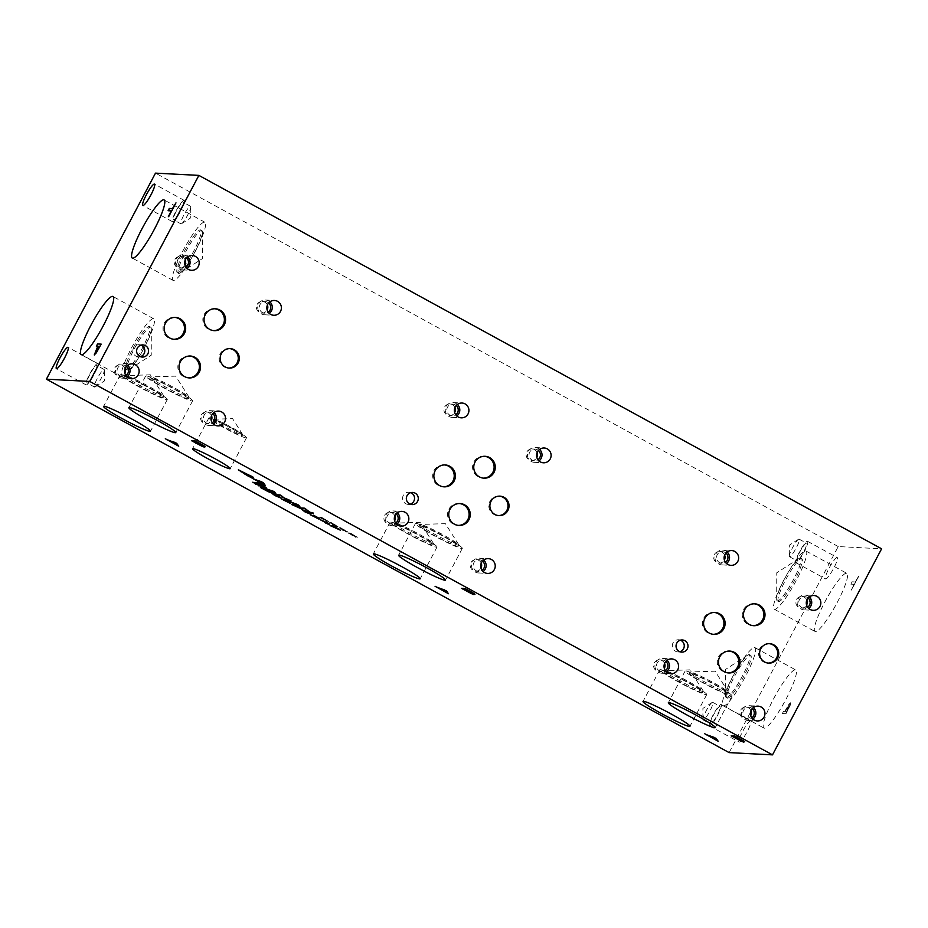 <?xml version="1.0" encoding="UTF-8"?>
<svg xmlns="http://www.w3.org/2000/svg" width="928" height="928" viewBox="0 0 928 928"><rect width="100%" height="100%" fill="white"/><g stroke="black" fill="none" stroke-linecap="round" stroke-linejoin="round"><path stroke-width="0.7" stroke-dasharray="4.64 3.48" d="M709.955 735.904L715.152 738.758M704.781 733.781L716.172 738.224L718.028 741.031M735.614 737.076L742.214 740.532M733.886 736.983L740.614 740.045M741.518 740.37L743.78 742.04M743.537 740.892L744.674 741.704M734.79 736.032L743.595 740.776M731.171 735.846L734.848 735.927M789.229 706.498L786.735 711.463L785.192 711.324L789.218 705.176L786.631 711.405M786.735 711.463L785.192 711.324M785.297 711.382L788.174 706.115M788.278 706.173L789.218 705.176L789.113 706.44M790.273 704.886L790.494 702.798L788.904 704.259L784.786 711.3L783.429 711.231L782.223 713.516L785.842 713.702L790.389 704.944L790.494 702.798L784.891 711.358L783.545 711.289L782.327 713.574L785.946 713.76L790.389 704.944M729.13 752.608L838.228 546.557L881.6 548.819M795.261 669.807A33.13 5.556 -61.3 0 0 774.288 697.496A33.13 5.556 -61.3 0 0 763.906 728.062A33.13 5.556 -61.3 0 0 764.347 728.19A33.13 5.556 -61.3 0 0 785.32 700.489A33.13 5.556 -61.3 0 0 795.702 669.923A33.13 5.556 -61.3 0 0 795.261 669.807M846.382 573.237A33.13 5.556 -61.3 0 0 825.421 600.926A33.13 5.556 -61.3 0 0 815.028 631.492A33.13 5.556 -61.3 0 0 815.48 631.62A33.13 5.556 -61.3 0 0 836.453 603.919A33.13 5.556 -61.3 0 0 846.835 573.353A33.13 5.556 -61.3 0 0 846.382 573.237M837.068 557.508A12.157 2.042 -61.3 0 0 829.377 567.669A12.157 2.042 -61.3 0 0 825.56 578.886A12.157 2.042 -61.3 0 0 825.723 578.933A12.157 2.042 -61.3 0 0 833.425 568.771A12.157 2.042 -61.3 0 0 837.23 557.542A12.157 2.042 -61.3 0 0 837.068 557.508M750.659 720.696A12.157 2.042 -61.3 0 0 742.968 730.858A12.157 2.042 -61.3 0 0 739.152 742.087A12.157 2.042 -61.3 0 0 739.314 742.133A12.157 2.042 -61.3 0 0 747.017 731.96A12.157 2.042 -61.3 0 0 750.822 720.743A12.157 2.042 -61.3 0 0 750.659 720.696M852.066 581.868L850.86 584.153L854.05 584.315L851.428 590.104L858.736 576.3L855.256 582.03L851.962 581.81L850.756 584.095L853.934 584.257L851.312 590.046L858.62 576.242L855.152 581.972L851.962 581.81M99.656 346.446L98.217 346.364L95.688 352.605M101.175 344.126L96.384 352.976L94.436 354.983M97.8 346.353L96.454 346.283M171.39 210.934L168.2 210.772M175.972 202.861L168.768 216.723M333.268 526.536L338.407 529.204M332.92 525.782L340.251 530.062M330.182 525.642L332.978 525.677M322.26 520.562L327.642 522.974M328.21 523.821L329.742 524.645M328.083 523.137L329.718 523.891M320.937 519.935L328.141 523.032M325.264 522.951L326.273 522.893M285.801 500.552L289.49 502.21M287.286 501.978L288.109 501.874M282.158 499.136L287.344 501.874M288.817 502.106L289.756 502.883M291.276 503.162L290.638 502.57L291.276 503.162M290.58 502.674L284.525 499.368M274.978 494.636L278.388 496.909L280.059 496.99M272.855 493.824L278.771 495.993L281.428 498.162M262.52 488.337L270.303 492.014M263.181 487.641L271.974 492.988M260.443 487.502L263.239 487.536M257.218 484.636L259.179 485.959M260.594 486.4L257.23 484.602M257.068 484.428L260.292 485.994M256.673 484.022L257.81 484.497M256.058 484.022L256.731 483.917M253.669 482.502L256.116 483.906M252.892 482.189L253.727 482.398M252.126 482.142L254.597 483.094M253.611 482.479L252.95 482.073M255.571 483.801L252.184 482.038M254.968 483.929L255.745 483.882M258.193 485.344L257.172 484.706M294.71 505.447L299.848 508.115M294.362 504.693L301.739 509.054M291.612 504.554L294.42 504.588M303.932 510.47L307.342 512.743L309.001 512.824M301.797 509.658L307.713 511.827L310.381 513.996M314.743 516.386L318.432 518.044M316.228 517.812L317.051 517.708M311.112 514.959L316.286 517.708M317.759 517.94L318.698 518.706M320.218 518.996L319.58 518.392L320.218 518.996M319.522 518.508L313.467 515.202M344.369 530.329L346.33 531.651M347.745 532.092L344.381 530.294M344.218 530.12L347.443 531.686M343.824 529.714L344.961 530.201M343.221 529.714L343.882 529.61M340.82 528.206L343.279 529.61M340.042 527.881L340.878 528.09M339.277 527.835L341.748 528.786M340.762 528.183L340.1 527.765M342.722 529.494L339.335 527.73M342.119 529.621L342.896 529.575M345.344 531.036L344.323 530.398M328.512 521.571L325.148 519.784L327.108 521.13M324.986 519.61L328.21 521.165M324.603 519.193L325.74 519.68M323.988 519.193L324.661 519.088M321.587 517.685L324.046 519.088M320.81 517.36L321.645 517.58M323.524 518.903L322.515 518.265M321.529 517.662L320.868 517.256M320.056 517.325L323.536 518.891M323.489 518.972L320.114 517.209M322.886 519.112L323.675 519.065M326.111 520.515L325.102 519.877M288.701 499.624L291.125 500.807M284.072 497.849L288.759 499.519M282.402 496.178L284.13 497.744M280.082 494.914L282.46 496.074M277.333 494.763L280.14 494.798M286.613 499.844L289.037 499.856M269.874 490.007L273.83 492.176M266.104 488.488L272.507 490.622L274.607 491.77L275.952 493.87M256.894 483.291L264.677 486.968M257.566 482.595L266.348 487.942M254.817 482.444L257.624 482.479M294.025 503.22L297.981 505.389M290.255 501.7L296.658 503.834L298.758 504.983L300.104 507.082M311.808 512.268L313.455 513.022M309.639 512.152L311.866 512.152M306.646 509.437L309.697 512.036M304.233 508.115L306.704 509.333M301.484 507.976L304.291 508.01M334.753 525.074L336.713 526.385M338.128 526.837L334.764 525.039M334.602 524.865L337.827 526.431M334.208 524.459L335.344 524.935M333.604 524.459L334.266 524.343M331.203 522.94L333.662 524.343M330.426 522.615L331.261 522.835M329.66 522.58L332.131 523.531M331.145 522.916L330.484 522.51M333.106 524.239L330.09 522.777M332.502 524.366L333.291 524.32M335.727 525.782L334.718 525.144M357.361 537.347L353.997 535.56L355.946 536.906M353.835 535.375L357.06 536.941M353.44 534.969L354.577 535.456M352.826 534.969L353.498 534.864M350.424 533.461L352.884 534.864M349.659 533.136L350.482 533.356M352.373 534.679L351.364 534.041M350.378 533.438L349.717 533.032M348.893 533.101L352.373 534.667M352.338 534.748L348.951 532.985M351.735 534.888L352.512 534.841M354.96 536.291L353.939 535.653M257.091 480.136L262.288 482.978M251.917 478.013L263.308 482.456L265.164 485.251M245.897 473.953L252.08 477.189M248.449 476.018L249.446 475.96M241.187 471.923L248.507 475.913M240.793 471.018L241.245 471.807M251.326 476.052L253.553 477.236M238.136 469.881L251.372 475.936M440.208 588.375L445.417 591.217M435.046 586.252L446.438 590.695L448.282 593.491M170.485 440.846L175.694 443.7M165.323 438.724L176.714 443.166L178.559 445.962M465.879 589.535L472.48 592.992M464.139 589.442L470.879 592.516M471.784 592.83L474.034 594.512M473.802 593.352L474.985 594.245M465.044 588.491L473.848 593.247M461.436 588.306L465.102 588.387M196.156 442.006L202.756 445.463M194.416 441.925L201.156 444.988M202.06 445.312L204.38 447.064M204.079 445.823L205.216 446.646M195.332 440.974L204.137 445.718M191.713 440.788L195.39 440.858M703.238 719.966A10.022 1.682 118.7 0 1 703.111 719.919A10.022 1.682 118.7 0 1 702.89 719.293A10.022 1.682 118.7 0 1 706.44 710.326A10.022 1.682 118.7 0 1 712.078 702.496A10.022 1.682 118.7 0 1 712.588 702.31A10.022 1.682 118.7 0 1 712.727 702.345A10.022 1.682 118.7 0 1 709.584 711.59A10.022 1.682 118.7 0 1 703.238 719.966M720.998 704.468A12.157 2.042 118.7 0 1 721.16 704.514A12.157 2.042 118.7 0 1 717.344 715.732A12.157 2.042 118.7 0 1 709.642 725.905A12.157 2.042 118.7 0 1 709.479 725.858A12.157 2.042 118.7 0 1 713.296 714.641A12.157 2.042 118.7 0 1 720.998 704.468M710.651 724.014A10.022 1.682 118.7 0 1 710.512 723.979A10.022 1.682 118.7 0 1 713.841 714.374A10.022 1.682 118.7 0 1 720.128 706.394A10.022 1.682 118.7 0 1 716.984 715.639A10.022 1.682 118.7 0 1 710.651 724.014M789.647 556.765A10.022 1.682 118.7 0 1 789.519 556.73A10.022 1.682 118.7 0 1 789.299 556.104A10.022 1.682 118.7 0 1 792.848 547.137A10.022 1.682 118.7 0 1 798.486 539.307A10.022 1.682 118.7 0 1 798.996 539.11A10.022 1.682 118.7 0 1 799.136 539.156A10.022 1.682 118.7 0 1 795.992 548.39A10.022 1.682 118.7 0 1 789.647 556.765M807.406 541.279A12.157 2.042 118.7 0 1 807.569 541.326A12.157 2.042 118.7 0 1 803.752 552.543A12.157 2.042 118.7 0 1 796.05 562.704A12.157 2.042 118.7 0 1 795.888 562.658A12.157 2.042 118.7 0 1 799.704 551.441A12.157 2.042 118.7 0 1 807.406 541.279M797.059 560.814A10.022 1.682 118.7 0 1 796.92 560.779A10.022 1.682 118.7 0 1 800.249 551.186A10.022 1.682 118.7 0 1 806.536 543.205A10.022 1.682 118.7 0 1 803.393 552.438A10.022 1.682 118.7 0 1 797.059 560.814M777.56 600.915A24.36 4.095 118.7 0 1 777.235 600.822A24.36 4.095 118.7 0 1 776.69 599.291A24.36 4.095 118.7 0 1 785.332 577.483A24.36 4.095 118.7 0 1 799.031 558.447A24.36 4.095 118.7 0 1 800.284 557.983A24.36 4.095 118.7 0 1 800.609 558.076A24.36 4.095 118.7 0 1 792.976 580.545A24.36 4.095 118.7 0 1 777.56 600.915M805.597 550.919A33.13 5.556 118.7 0 1 806.038 551.046A33.13 5.556 118.7 0 1 795.656 581.612A33.13 5.556 118.7 0 1 774.683 609.302A33.13 5.556 118.7 0 1 774.242 609.186A33.13 5.556 118.7 0 1 784.624 578.62A33.13 5.556 118.7 0 1 805.597 550.919M778.778 601.576A24.36 4.095 118.7 0 1 778.441 601.483A24.36 4.095 118.7 0 1 786.55 578.156A24.36 4.095 118.7 0 1 801.827 558.737A24.36 4.095 118.7 0 1 794.194 581.218A24.36 4.095 118.7 0 1 778.778 601.576M726.427 697.485A24.36 4.095 118.7 0 1 726.102 697.392A24.36 4.095 118.7 0 1 725.557 695.861A24.36 4.095 118.7 0 1 734.199 674.053A24.36 4.095 118.7 0 1 747.898 655.017A24.36 4.095 118.7 0 1 749.151 654.553A24.36 4.095 118.7 0 1 749.476 654.646A24.36 4.095 118.7 0 1 741.843 677.115A24.36 4.095 118.7 0 1 726.427 697.485M754.464 647.489A33.13 5.556 118.7 0 1 754.905 647.616A33.13 5.556 118.7 0 1 744.523 678.182A33.13 5.556 118.7 0 1 723.55 705.872A33.13 5.556 118.7 0 1 723.109 705.756A33.13 5.556 118.7 0 1 733.491 675.19A33.13 5.556 118.7 0 1 754.464 647.489M727.645 698.146A24.36 4.095 118.7 0 1 727.32 698.053A24.36 4.095 118.7 0 1 735.417 674.726A24.36 4.095 118.7 0 1 750.694 655.307A24.36 4.095 118.7 0 1 743.061 677.788A24.36 4.095 118.7 0 1 727.645 698.146M94.656 387.092A10.022 1.682 -61.3 0 0 95.166 386.906A10.022 1.682 -61.3 0 0 100.804 379.076A10.022 1.682 -61.3 0 0 104.354 370.11A10.022 1.682 -61.3 0 0 104.133 369.483A10.022 1.682 -61.3 0 0 104.006 369.437A10.022 1.682 -61.3 0 0 97.66 377.812A10.022 1.682 -61.3 0 0 94.528 387.057A10.022 1.682 -61.3 0 0 94.656 387.092M97.602 363.498A12.157 2.042 -61.3 0 0 89.9 373.671A12.157 2.042 -61.3 0 0 86.095 384.888A12.157 2.042 -61.3 0 0 86.258 384.934A12.157 2.042 -61.3 0 0 93.948 374.761A12.157 2.042 -61.3 0 0 97.765 363.544A12.157 2.042 -61.3 0 0 97.602 363.498M87.255 383.044A10.022 1.682 -61.3 0 0 93.589 374.668A10.022 1.682 -61.3 0 0 96.732 365.423A10.022 1.682 -61.3 0 0 90.445 373.416A10.022 1.682 -61.3 0 0 87.116 383.009A10.022 1.682 -61.3 0 0 87.255 383.044M181.076 223.903A10.022 1.682 -61.3 0 0 181.586 223.718A10.022 1.682 -61.3 0 0 187.224 215.888A10.022 1.682 -61.3 0 0 190.774 206.921A10.022 1.682 -61.3 0 0 190.553 206.294A10.022 1.682 -61.3 0 0 190.426 206.26A10.022 1.682 -61.3 0 0 184.08 214.623A10.022 1.682 -61.3 0 0 180.948 223.868A10.022 1.682 -61.3 0 0 181.076 223.903M184.011 200.309A12.157 2.042 -61.3 0 0 176.308 210.47A12.157 2.042 -61.3 0 0 172.492 221.699A12.157 2.042 -61.3 0 0 172.654 221.734A12.157 2.042 -61.3 0 0 180.357 211.572A12.157 2.042 -61.3 0 0 184.173 200.355A12.157 2.042 -61.3 0 0 184.011 200.309M173.664 219.855A10.022 1.682 -61.3 0 0 179.997 211.48A10.022 1.682 -61.3 0 0 183.141 202.234A10.022 1.682 -61.3 0 0 176.854 210.215A10.022 1.682 -61.3 0 0 173.524 219.808A10.022 1.682 -61.3 0 0 173.664 219.855M178.849 273.447A24.36 4.095 -61.3 0 0 180.102 272.983A24.36 4.095 -61.3 0 0 193.801 253.947A24.36 4.095 -61.3 0 0 202.443 232.139A24.36 4.095 -61.3 0 0 201.898 230.608A24.36 4.095 -61.3 0 0 201.573 230.515A24.36 4.095 -61.3 0 0 186.157 250.885A24.36 4.095 -61.3 0 0 178.524 273.354A24.36 4.095 -61.3 0 0 178.849 273.447M204.45 222.128A33.13 5.556 -61.3 0 0 183.477 249.818A33.13 5.556 -61.3 0 0 173.095 280.384A33.13 5.556 -61.3 0 0 173.536 280.511A33.13 5.556 -61.3 0 0 194.509 252.81A33.13 5.556 -61.3 0 0 204.891 222.244A33.13 5.556 -61.3 0 0 204.45 222.128M177.631 272.786A24.36 4.095 -61.3 0 0 193.047 252.416A24.36 4.095 -61.3 0 0 200.68 229.947A24.36 4.095 -61.3 0 0 185.403 249.354A24.36 4.095 -61.3 0 0 177.306 272.693A24.36 4.095 -61.3 0 0 177.631 272.786M127.716 370.017A24.36 4.095 -61.3 0 0 128.969 369.553A24.36 4.095 -61.3 0 0 142.668 350.517A24.36 4.095 -61.3 0 0 151.31 328.709A24.36 4.095 -61.3 0 0 150.765 327.178A24.36 4.095 -61.3 0 0 150.44 327.085A24.36 4.095 -61.3 0 0 135.024 347.455A24.36 4.095 -61.3 0 0 127.391 369.924A24.36 4.095 -61.3 0 0 127.716 370.017M153.317 318.698A33.13 5.556 -61.3 0 0 132.344 346.388A33.13 5.556 -61.3 0 0 121.962 376.954A33.13 5.556 -61.3 0 0 122.403 377.081A33.13 5.556 -61.3 0 0 143.376 349.38A33.13 5.556 -61.3 0 0 153.758 318.814A33.13 5.556 -61.3 0 0 153.317 318.698M126.498 369.356A24.36 4.095 -61.3 0 0 141.914 348.986A24.36 4.095 -61.3 0 0 149.559 326.517A24.36 4.095 -61.3 0 0 134.27 345.924A24.36 4.095 -61.3 0 0 126.173 369.263A24.36 4.095 -61.3 0 0 126.498 369.356M213.916 419.236A16.449 1.311 -152.1 0 0 213.834 419.224A16.449 1.311 -152.1 0 0 213.602 419.317A16.449 1.311 -152.1 0 0 226.304 427.506A16.449 1.311 -152.1 0 0 242.37 434.791A16.449 1.311 -152.1 0 0 242.684 434.71A16.449 1.311 -152.1 0 0 242.626 434.478A16.449 1.311 -152.1 0 0 228.984 425.975A16.449 1.311 -152.1 0 0 213.916 419.236M246.106 437.912A21.286 1.694 -152.1 0 0 246.512 437.807A21.286 1.694 -152.1 0 0 230.074 427.205A21.286 1.694 -152.1 0 0 209.299 417.786A21.286 1.694 -152.1 0 0 208.893 417.89A21.286 1.694 -152.1 0 0 225.33 428.492A21.286 1.694 -152.1 0 0 246.106 437.912M213.475 420.071A16.449 1.311 -152.1 0 0 213.162 420.152A16.449 1.311 -152.1 0 0 227.093 429.003A16.449 1.311 -152.1 0 0 242.243 435.545A16.449 1.311 -152.1 0 0 229.541 427.344A16.449 1.311 -152.1 0 0 213.475 420.071M690.2 671.965A21.947 1.74 -152.1 0 0 690.084 671.965A21.947 1.74 -152.1 0 0 689.782 672.081A21.947 1.74 -152.1 0 0 706.73 683.008A21.947 1.74 -152.1 0 0 728.155 692.729A21.947 1.74 -152.1 0 0 728.573 692.613A21.947 1.74 -152.1 0 0 728.503 692.3A21.947 1.74 -152.1 0 0 710.291 680.966A21.947 1.74 -152.1 0 0 690.2 671.965M731.554 696.023A26.552 2.111 -152.1 0 0 732.053 695.884A26.552 2.111 -152.1 0 0 711.556 682.66A26.552 2.111 -152.1 0 0 685.63 670.898A26.552 2.111 -152.1 0 0 685.131 671.037A26.552 2.111 -152.1 0 0 705.628 684.261A26.552 2.111 -152.1 0 0 731.554 696.023M689.608 673.078A21.947 1.74 -152.1 0 0 689.191 673.194A21.947 1.74 -152.1 0 0 707.774 685.003A21.947 1.74 -152.1 0 0 727.981 693.726A21.947 1.74 -152.1 0 0 711.034 682.799A21.947 1.74 -152.1 0 0 689.608 673.078M125.454 375.596A21.947 1.74 -152.1 0 0 125.338 375.596A21.947 1.74 -152.1 0 0 125.048 375.701A21.947 1.74 -152.1 0 0 141.984 386.64A21.947 1.74 -152.1 0 0 163.421 396.36A21.947 1.74 -152.1 0 0 163.838 396.244A21.947 1.74 -152.1 0 0 163.757 395.931A21.947 1.74 -152.1 0 0 145.557 384.598A21.947 1.74 -152.1 0 0 125.454 375.596M166.808 399.655A26.552 2.111 -152.1 0 0 167.307 399.516A26.552 2.111 -152.1 0 0 146.81 386.292A26.552 2.111 -152.1 0 0 120.884 374.529A26.552 2.111 -152.1 0 0 120.385 374.668A26.552 2.111 -152.1 0 0 140.882 387.892A26.552 2.111 -152.1 0 0 166.808 399.655M124.862 376.71A21.947 1.74 -152.1 0 0 124.456 376.826A21.947 1.74 -152.1 0 0 143.028 388.635A21.947 1.74 -152.1 0 0 163.247 397.358A21.947 1.74 -152.1 0 0 146.299 386.431A21.947 1.74 -152.1 0 0 124.862 376.71M150.754 376.907A21.947 1.74 -152.1 0 0 150.638 376.907A21.947 1.74 -152.1 0 0 150.336 377.023A21.947 1.74 -152.1 0 0 167.284 387.962A21.947 1.74 -152.1 0 0 188.72 397.671A21.947 1.74 -152.1 0 0 189.126 397.567A21.947 1.74 -152.1 0 0 189.057 397.254A21.947 1.74 -152.1 0 0 170.845 385.909A21.947 1.74 -152.1 0 0 150.754 376.907M192.108 400.966A26.552 2.111 -152.1 0 0 192.606 400.838A26.552 2.111 -152.1 0 0 172.109 387.602A26.552 2.111 -152.1 0 0 146.183 375.852A26.552 2.111 -152.1 0 0 145.684 375.991A26.552 2.111 -152.1 0 0 166.182 389.215A26.552 2.111 -152.1 0 0 192.108 400.966M150.162 378.032A21.947 1.74 -152.1 0 0 149.744 378.137A21.947 1.74 -152.1 0 0 168.328 389.946A21.947 1.74 -152.1 0 0 188.535 398.68A21.947 1.74 -152.1 0 0 171.599 387.742A21.947 1.74 -152.1 0 0 150.162 378.032M420.477 524.436A21.947 1.74 -152.1 0 0 420.361 524.436A21.947 1.74 -152.1 0 0 420.059 524.552A21.947 1.74 -152.1 0 0 437.007 535.491A21.947 1.74 -152.1 0 0 458.444 545.2A21.947 1.74 -152.1 0 0 458.85 545.084A21.947 1.74 -152.1 0 0 458.78 544.782A21.947 1.74 -152.1 0 0 440.568 533.438A21.947 1.74 -152.1 0 0 420.477 524.436M461.831 548.494A26.552 2.111 -152.1 0 0 462.33 548.355A26.552 2.111 -152.1 0 0 441.832 535.131A26.552 2.111 -152.1 0 0 415.906 523.38A26.552 2.111 -152.1 0 0 415.408 523.52A26.552 2.111 -152.1 0 0 435.905 536.744A26.552 2.111 -152.1 0 0 461.831 548.494M419.885 525.55A21.947 1.74 -152.1 0 0 419.468 525.666A21.947 1.74 -152.1 0 0 438.051 537.474A21.947 1.74 -152.1 0 0 458.258 546.209A21.947 1.74 -152.1 0 0 441.322 535.27A21.947 1.74 -152.1 0 0 419.885 525.55M395.177 523.114A21.947 1.74 -152.1 0 0 395.061 523.114A21.947 1.74 -152.1 0 0 394.76 523.23A21.947 1.74 -152.1 0 0 411.707 534.168A21.947 1.74 -152.1 0 0 433.144 543.878A21.947 1.74 -152.1 0 0 433.562 543.773A21.947 1.74 -152.1 0 0 433.48 543.46A21.947 1.74 -152.1 0 0 415.28 532.115A21.947 1.74 -152.1 0 0 395.177 523.114M436.531 547.172A26.552 2.111 -152.1 0 0 437.03 547.033A26.552 2.111 -152.1 0 0 416.533 533.809A26.552 2.111 -152.1 0 0 390.607 522.058A26.552 2.111 -152.1 0 0 390.108 522.197A26.552 2.111 -152.1 0 0 410.605 535.421A26.552 2.111 -152.1 0 0 436.531 547.172M394.586 524.239A21.947 1.74 -152.1 0 0 394.168 524.343A21.947 1.74 -152.1 0 0 412.751 536.152A21.947 1.74 -152.1 0 0 432.97 544.887A21.947 1.74 -152.1 0 0 416.022 533.948A21.947 1.74 -152.1 0 0 394.586 524.239M664.9 670.642A21.947 1.74 -152.1 0 0 664.784 670.642A21.947 1.74 -152.1 0 0 664.483 670.758A21.947 1.74 -152.1 0 0 681.43 681.686A21.947 1.74 -152.1 0 0 702.867 691.406A21.947 1.74 -152.1 0 0 703.273 691.29A21.947 1.74 -152.1 0 0 703.204 690.989A21.947 1.74 -152.1 0 0 684.992 679.644A21.947 1.74 -152.1 0 0 664.9 670.642M706.254 694.701A26.552 2.111 -152.1 0 0 706.753 694.562A26.552 2.111 -152.1 0 0 686.256 681.338A26.552 2.111 -152.1 0 0 660.33 669.587A26.552 2.111 -152.1 0 0 659.831 669.714A26.552 2.111 -152.1 0 0 680.328 682.95A26.552 2.111 -152.1 0 0 706.254 694.701M664.309 671.756A21.947 1.74 -152.1 0 0 663.891 671.872A21.947 1.74 -152.1 0 0 682.474 683.681A21.947 1.74 -152.1 0 0 702.682 692.416A21.947 1.74 -152.1 0 0 685.746 681.477A21.947 1.74 -152.1 0 0 664.309 671.756M410.733 492.652A6.078 5.974 93 0 0 403.297 495.448A6.078 5.974 93 0 0 410.13 504.182M680.456 640.181A6.078 5.974 93 0 0 673.009 642.965A6.078 5.974 93 0 0 679.853 651.711M750.961 710.709A5.812 5.707 93 0 0 740.66 710.175A5.812 5.707 93 0 0 745.381 718.724A5.812 5.707 93 0 0 750.706 715.674M753.432 707.542A7.401 7.273 93 0 0 742.168 709.572A7.401 7.273 93 0 0 752.828 719.072M752.248 708.621A5.812 5.707 93 0 0 743.548 710.326A5.812 5.707 93 0 0 751.773 717.878M724.64 555.13A5.812 5.707 93 0 0 714.34 554.596A5.812 5.707 93 0 0 719.061 563.134A5.812 5.707 93 0 0 724.385 560.094M727.111 551.963A7.401 7.273 93 0 0 715.848 553.981A7.401 7.273 93 0 0 726.508 563.493M725.928 553.042A5.812 5.707 93 0 0 717.228 554.747A5.812 5.707 93 0 0 725.452 562.298M481.238 563.18A5.812 5.707 93 0 0 470.937 562.646A5.812 5.707 93 0 0 475.658 571.196A5.812 5.707 93 0 0 480.982 568.145M483.708 560.025A7.401 7.273 93 0 0 472.445 562.043A7.401 7.273 93 0 0 483.105 571.555M482.537 561.104A5.812 5.707 93 0 0 473.825 562.797A5.812 5.707 93 0 0 482.05 570.36M454.929 407.601A5.812 5.707 93 0 0 444.616 407.067A5.812 5.707 93 0 0 449.338 415.616A5.812 5.707 93 0 0 454.662 412.566M457.388 404.434A7.401 7.273 93 0 0 446.124 406.464A7.401 7.273 93 0 0 456.785 415.964M456.216 405.513A5.812 5.707 93 0 0 447.505 407.218A5.812 5.707 93 0 0 455.729 414.77M537.126 452.562A5.812 5.707 93 0 0 526.814 452.029A5.812 5.707 93 0 0 531.535 460.566A5.812 5.707 93 0 0 536.86 457.527M539.586 449.396A7.401 7.273 93 0 0 528.322 451.414A7.401 7.273 93 0 0 538.982 460.926M538.414 450.474A5.812 5.707 93 0 0 529.702 452.18A5.812 5.707 93 0 0 537.927 459.731M394.864 515.945A5.812 5.707 93 0 0 384.563 515.4A5.812 5.707 93 0 0 389.284 523.949A5.812 5.707 93 0 0 394.609 520.898M397.335 512.778A7.401 7.273 93 0 0 386.071 514.796A7.401 7.273 93 0 0 396.732 524.308M396.152 513.857A5.812 5.707 93 0 0 387.452 515.55A5.812 5.707 93 0 0 395.676 523.114M806.838 600.08A5.812 5.707 93 0 0 796.537 599.546A5.812 5.707 93 0 0 801.258 608.095A5.812 5.707 93 0 0 806.583 605.044M809.309 596.924A7.401 7.273 93 0 0 798.045 598.943A7.401 7.273 93 0 0 808.706 608.455M808.126 598.003A5.812 5.707 93 0 0 799.426 599.697A5.812 5.707 93 0 0 807.65 607.248M664.587 663.462A5.812 5.707 93 0 0 654.286 662.928A5.812 5.707 93 0 0 659.008 671.478A5.812 5.707 93 0 0 664.332 668.427M667.046 660.307A7.401 7.273 93 0 0 655.794 662.325A7.401 7.273 93 0 0 666.455 671.826M665.875 661.386A5.812 5.707 93 0 0 657.175 663.079A5.812 5.707 93 0 0 665.388 670.631M499.438 496.132A9.744 9.582 93 0 0 489.984 501.213A9.744 9.582 93 0 0 498.429 515.574M229.715 348.615A9.744 9.582 93 0 0 220.261 353.696A9.744 9.582 93 0 0 228.706 368.045M769.161 643.661A9.744 9.582 93 0 0 759.707 648.742A9.744 9.582 93 0 0 768.152 663.091M754.232 603.815A10.95 10.765 93 0 0 743.595 609.522A10.95 10.765 93 0 0 753.084 625.658M459.488 503.544A10.95 10.765 93 0 0 448.85 509.252A10.95 10.765 93 0 0 458.351 525.387M444.616 464.94A10.95 10.765 93 0 0 433.991 470.647A10.95 10.765 93 0 0 443.48 486.782M214.786 308.769A10.95 10.765 93 0 0 204.148 314.476A10.95 10.765 93 0 0 213.649 330.612M174.893 317.422A10.95 10.765 93 0 0 164.268 323.13A10.95 10.765 93 0 0 173.756 339.265M189.764 356.016A10.95 10.765 93 0 0 179.139 361.734A10.95 10.765 93 0 0 188.628 377.858M484.509 456.286A10.95 10.765 93 0 0 473.872 461.993A10.95 10.765 93 0 0 483.372 478.129M714.34 612.468A10.95 10.765 93 0 0 703.714 618.176A10.95 10.765 93 0 0 713.203 634.311M729.211 651.073A10.95 10.765 93 0 0 718.574 656.78A10.95 10.765 93 0 0 728.062 672.916M141.01 345.135A6.078 5.974 93 0 0 133.574 347.919A6.078 5.974 93 0 0 140.406 356.654M211.526 415.663A5.812 5.707 93 0 0 201.214 415.129A5.812 5.707 93 0 0 205.935 423.678A5.812 5.707 93 0 0 211.259 420.628M213.985 412.496A7.401 7.273 93 0 0 202.722 414.514A7.401 7.273 93 0 0 213.382 424.026M212.814 413.575A5.812 5.707 93 0 0 204.114 415.28A5.812 5.707 93 0 0 212.326 422.832M185.206 260.072A5.812 5.707 93 0 0 174.893 259.538A5.812 5.707 93 0 0 179.614 268.088A5.812 5.707 93 0 0 184.939 265.037M187.665 256.917A7.401 7.273 93 0 0 176.401 258.935A7.401 7.273 93 0 0 187.062 268.436M186.493 257.996A5.812 5.707 93 0 0 177.793 259.689A5.812 5.707 93 0 0 186.006 267.241M267.403 305.034A5.812 5.707 93 0 0 257.091 304.5A5.812 5.707 93 0 0 261.812 313.049A5.812 5.707 93 0 0 267.136 309.998M269.862 301.867A7.401 7.273 93 0 0 258.599 303.897A7.401 7.273 93 0 0 269.259 313.397M268.691 302.946A5.812 5.707 93 0 0 259.991 304.651A5.812 5.707 93 0 0 268.204 312.202M125.141 368.416A5.812 5.707 93 0 0 114.84 367.882A5.812 5.707 93 0 0 119.561 376.432A5.812 5.707 93 0 0 124.886 373.381M127.612 365.249A7.401 7.273 93 0 0 116.348 367.279A7.401 7.273 93 0 0 127.008 376.78M126.428 366.328A5.812 5.707 93 0 0 117.728 368.033A5.812 5.707 93 0 0 125.953 375.585M838.228 546.557L155.498 173.13M712.078 702.496L702.914 708.4L702.89 719.293M709.479 725.858L739.152 742.087M721.16 704.514L750.822 720.743M703.111 719.919L710.512 723.979M712.727 702.345L720.128 706.394M798.486 539.307L789.322 545.2L789.299 556.104M795.888 562.658L825.56 578.886M807.569 541.326L837.23 557.542M789.519 556.73L796.92 560.779M799.136 539.156L806.536 543.205M799.031 558.447L776.759 572.796L776.69 599.291M774.242 609.186L815.028 631.492M806.038 551.046L846.835 573.353M777.235 600.822L778.441 601.483M800.609 558.076L801.827 558.737M747.898 655.017L725.626 669.366L725.557 695.861M723.109 705.756L763.906 728.062M754.905 647.616L795.702 669.923M726.102 697.392L727.32 698.053M749.476 654.646L750.694 655.307M95.166 386.906L104.33 381.002L104.354 370.11M97.765 363.544L68.092 347.316M86.095 384.888L56.422 368.66M104.133 369.483L96.732 365.423M94.528 387.057L87.116 383.009M181.586 223.718L190.75 217.813L190.774 206.921M184.173 200.355L154.5 184.127M172.492 221.699L142.831 205.471M190.553 206.294L183.141 202.234M180.948 223.868L173.524 219.808M180.102 272.983L202.374 258.634L202.443 232.139M204.891 222.244L164.094 199.938M173.095 280.384L132.298 258.077M201.898 230.608L200.68 229.947M178.524 273.354L177.306 272.693M128.969 369.553L151.241 355.204L151.31 328.709M153.758 318.814L112.972 296.508M121.962 376.954L81.165 354.647M150.765 327.178L149.559 326.517M127.391 369.924L126.173 369.263M242.626 434.478L232.58 418.644L213.834 419.224M208.893 417.89L192.56 448.723M246.512 437.807L230.179 468.652M213.602 419.317L213.162 420.152M242.684 434.71L242.243 435.545M728.503 692.3L715.094 671.176L690.084 671.965M685.131 671.037L668.322 702.774M732.053 695.884L715.244 727.61M689.782 672.081L689.191 673.194M728.573 692.613L727.981 693.726M163.757 395.931L150.348 374.808L125.338 375.596M120.385 374.668L103.588 406.406M167.307 399.516L150.51 431.242M125.048 375.701L124.456 376.826M163.838 396.244L163.247 397.358M189.057 397.254L175.647 376.13L150.638 376.907M145.684 375.991L128.888 407.717M192.606 400.838L175.81 432.564M150.336 377.023L149.744 378.137M189.126 397.567L188.535 398.68M458.78 544.782L445.37 523.659L420.361 524.436M415.408 523.52L398.599 555.246M462.33 548.355L445.521 580.093M420.059 524.552L419.468 525.666M458.85 545.084L458.258 546.209M433.48 543.46L420.071 522.336L395.061 523.114M390.108 522.197L373.311 553.923M437.03 547.033L420.233 578.77M394.76 523.23L394.168 524.343M433.562 543.773L432.97 544.887M703.204 690.989L689.794 669.865L664.784 670.642M659.831 669.714L643.023 701.452M706.753 694.562L689.956 726.299M664.483 670.758L663.891 671.872M703.273 691.29L702.682 692.416M408.239 504.391L411.997 504.588M408.865 492.246L412.624 492.443M677.962 651.92L681.72 652.117M678.588 639.775L682.347 639.972M748.188 720.464L757.294 720.94M748.966 705.674L758.072 706.15M745.381 718.724L748.27 718.875M745.984 707.124L748.873 707.275M721.868 564.885L730.974 565.361M722.645 550.095L731.751 550.571M719.061 563.134L721.949 563.284M719.664 551.534L722.552 551.684M478.465 572.947L487.571 573.423M479.242 558.157L488.348 558.633M475.658 571.196L478.546 571.346M476.261 559.596L479.161 559.746M452.145 417.356L461.251 417.832M452.922 402.566L462.028 403.042M449.338 415.616L452.226 415.767M449.941 404.016L452.841 404.167M534.342 462.318L543.448 462.794M535.12 447.528L544.226 448.004M531.535 460.566L534.424 460.717M532.138 448.966L535.038 449.117M392.092 525.7L401.198 526.176M392.857 510.91L401.963 511.386M389.284 523.949L392.173 524.1M389.888 512.349L392.776 512.5M804.066 609.847L813.172 610.322M804.843 595.045L813.949 595.521M801.258 608.095L804.147 608.246M801.862 596.495L804.75 596.646M661.815 673.229L670.921 673.705M662.58 658.428L671.686 658.903M659.008 671.478L661.896 671.628M659.611 659.878L662.499 660.028M497.907 515.562L498.951 515.608M498.916 496.097L499.96 496.144M228.184 368.033L229.228 368.091M229.204 348.568L230.237 348.626M767.63 663.079L768.674 663.137M768.639 643.614L769.683 643.672M752.504 625.646L753.675 625.704M753.64 603.768L754.812 603.826M457.759 525.376L458.931 525.434M458.896 503.498L460.068 503.556M442.888 486.771L444.06 486.84M444.036 464.893L445.208 464.951M213.057 330.6L214.229 330.658M214.194 308.722L215.366 308.78M173.165 339.254L174.348 339.312M174.313 317.376L175.485 317.434M188.036 377.847L189.208 377.916M189.173 355.969L190.356 356.027M482.78 478.117L483.952 478.175M483.917 456.24L485.089 456.298M712.611 634.3L713.783 634.358M713.76 612.422L714.931 612.48M727.482 672.904L728.654 672.962M728.619 651.027L729.791 651.085M138.516 356.874L142.274 357.06M139.142 344.717L142.9 344.914M208.742 425.418L217.848 425.894M209.519 410.628L218.625 411.104M205.935 423.678L208.823 423.829M206.538 412.067L209.438 412.218M182.422 269.839L191.528 270.315M183.199 255.038L192.305 255.513M179.614 268.088L182.514 268.238M180.218 256.488L183.118 256.638M264.619 314.789L273.725 315.265M265.396 299.999L274.502 300.475M261.812 313.049L264.712 313.2M262.415 301.449L265.315 301.6M122.368 378.172L131.474 378.647M123.134 363.382L132.252 363.857M119.561 376.432L122.45 376.582M120.164 364.832L123.053 364.982"/><path stroke-width="1.39" d="M714.189 737.528L709.955 735.904L714.247 737.412L715.094 738.862L714.247 737.412M709.897 736.02L715.094 738.862M706.324 734.767L716.114 738.34L718.191 741.252L704.781 733.781M708.864 735.66L706.382 734.663M715.302 739.175L708.922 735.556M715.824 739.964L715.36 739.071M718.028 741.031L715.882 739.86M198.87 175.392L155.498 173.13L46.4 379.181L729.13 752.608L772.502 754.87L881.6 548.819L198.87 175.392L89.772 381.443L772.502 754.87M46.4 379.181L89.772 381.443M343.812 530.213L340.042 527.881L344.369 530.329M325.09 519.889L320.056 517.325L325.136 519.808M291.067 500.911L288.318 500.772L286.613 499.844L288.979 499.96L284.026 498.058L281.288 495.761L277.333 494.763L280.082 494.914L284.072 497.849L291.067 500.911M267.113 489.172L274.549 491.886L276.115 494.102L266.104 488.488M264.851 486.69L266.29 488.047L262.52 486.55L254.817 482.444L257.566 482.595L264.851 486.69M266.487 488L255.096 482.467M291.253 502.384L298.7 505.087L300.266 507.314L290.255 501.7M313.397 513.126L310.648 512.987L305.44 508.962L301.484 507.976L304.233 508.115L309.639 512.152L313.397 513.126M334.196 524.958L330.426 522.615L334.753 525.074M353.939 535.665L348.893 533.101L353.974 535.584M436.589 587.238L446.38 590.8L448.444 593.723L435.046 586.252M689.446 726.427A26.552 2.111 27.9 0 1 663.52 714.676A26.552 2.111 27.9 0 1 643.023 701.452A26.552 2.111 27.9 0 1 643.533 701.313A26.552 2.111 27.9 0 1 669.459 713.064A26.552 2.111 27.9 0 1 689.956 726.299A26.552 2.111 27.9 0 1 689.446 726.427M419.723 578.91A26.552 2.111 27.9 0 1 393.808 567.159A26.552 2.111 27.9 0 1 373.311 553.923A26.552 2.111 27.9 0 1 373.81 553.796A26.552 2.111 27.9 0 1 399.736 565.546A26.552 2.111 27.9 0 1 420.233 578.77A26.552 2.111 27.9 0 1 419.723 578.91M445.022 580.232A26.552 2.111 27.9 0 1 419.096 568.47A26.552 2.111 27.9 0 1 398.599 555.246A26.552 2.111 27.9 0 1 399.11 555.106A26.552 2.111 27.9 0 1 425.024 566.857A26.552 2.111 27.9 0 1 445.521 580.093A26.552 2.111 27.9 0 1 445.022 580.232M175.299 432.703A26.552 2.111 27.9 0 1 149.373 420.952A26.552 2.111 27.9 0 1 128.888 407.717A26.552 2.111 27.9 0 1 129.386 407.589A26.552 2.111 27.9 0 1 155.312 419.34A26.552 2.111 27.9 0 1 175.81 432.564A26.552 2.111 27.9 0 1 175.299 432.703M150.011 431.381A26.552 2.111 27.9 0 1 124.085 419.63A26.552 2.111 27.9 0 1 103.588 406.406A26.552 2.111 27.9 0 1 104.087 406.267A26.552 2.111 27.9 0 1 130.013 418.018A26.552 2.111 27.9 0 1 150.51 431.242A26.552 2.111 27.9 0 1 150.011 431.381M714.746 727.749A26.552 2.111 27.9 0 1 688.82 715.998A26.552 2.111 27.9 0 1 668.322 702.774A26.552 2.111 27.9 0 1 668.821 702.635A26.552 2.111 27.9 0 1 694.747 714.386A26.552 2.111 27.9 0 1 715.244 727.61A26.552 2.111 27.9 0 1 714.746 727.749M229.784 468.756A21.286 1.694 27.9 0 1 208.997 459.337A21.286 1.694 27.9 0 1 192.56 448.723A21.286 1.694 27.9 0 1 192.966 448.618A21.286 1.694 27.9 0 1 213.753 458.038A21.286 1.694 27.9 0 1 230.179 468.652A21.286 1.694 27.9 0 1 229.784 468.756M202.002 445.417L204.253 447.099L201.689 446.101L191.713 440.788L195.332 440.974L204.079 445.823L205.158 446.751L202.014 445.417M204.38 447.064L191.992 440.8M205.262 446.728L202.072 445.312M471.726 592.946L473.976 594.616L471.412 593.618L461.436 588.306L465.044 588.491L473.802 593.352L474.881 594.28L471.737 592.946M474.104 594.593L461.715 588.317M474.985 594.245L471.795 592.83M166.866 439.71L176.656 443.271L178.721 446.194L165.323 438.724M247.753 475.855L238.392 469.858L253.495 477.352L240.746 471.134L244.864 474.115L252.022 477.305L250.444 477.224L238.45 469.742M250.908 476.064L240.793 471.018L241.187 471.923M253.46 478.999L263.25 482.56L265.327 485.483L251.917 478.013M318.374 518.149L313.467 515.202L319.522 518.508L317.156 517.778L319.081 519.17L310.59 514.878L317.364 518.218L314.441 516.374L318.06 517.685L313.246 515.133M319.522 518.508L317.237 517.673M318.698 518.706L310.648 514.773M317.364 518.218L314.72 516.386M307.655 511.943L310.323 514.1L304.802 511.792L302.122 509.623L307.655 511.943M310.694 514.019L304.86 511.676L302.18 509.507M300.765 508.277L291.612 504.554L294.362 504.693L300.765 508.277M301.739 509.054L291.902 504.565M256.662 484.52L252.892 482.189L257.218 484.636M270.477 491.736L271.916 493.093L268.146 491.608L260.443 487.502L263.181 487.641L270.477 491.736M272.113 493.046L260.722 487.513M278.713 496.109L281.37 498.266L275.848 495.958C273.064 494.438 272.171 493.719 273.18 493.789L278.713 496.109M281.741 498.185L275.906 495.854L273.238 493.684M289.432 502.315L284.525 499.368L290.58 502.674L288.202 501.944L290.139 503.336L281.648 499.044L288.422 502.384L285.488 500.54L289.118 501.851L284.293 499.299M290.58 502.674L288.295 501.839M289.756 502.883L281.706 498.939M288.422 502.384L285.778 500.552M329.684 524.761L320.554 519.912L328.083 523.137L329.684 524.761M339.323 529.366L330.182 525.642L332.92 525.782L339.323 529.366M340.298 530.143L330.461 525.654M741.46 740.474L743.722 742.156L741.147 741.159L731.171 735.846L734.79 736.032L743.537 740.892L744.616 741.808L741.484 740.474M743.838 742.122L731.461 735.858M744.72 741.785L741.542 740.37M742.214 740.532L735.556 737.18L742.214 740.532L736.681 737.122M736.623 737.238L735.556 737.18M741.368 740.88L735.22 737.052L733.828 737.087L741.368 740.88L735.22 737.052M735.162 737.157L733.828 737.087M741.414 740.764L740.614 740.045L741.414 740.764M96.79 351.329L99.551 346.388L96.895 351.387L95.688 352.605L95.665 351.596L95.688 352.605L96.895 351.387M99.551 346.388L98.101 346.306L95.561 351.538M94.331 354.925L97.695 346.295L96.35 346.225L97.556 343.94L101.175 344.126L96.28 352.918L94.238 354.902M97.556 343.94L101.14 344.172M96.477 346.225L97.66 343.998M97.695 346.295L94.436 354.983M112.52 296.38A33.13 5.556 118.7 0 1 112.972 296.508A33.13 5.556 118.7 0 1 102.579 327.074A33.13 5.556 118.7 0 1 81.618 354.763A33.13 5.556 118.7 0 1 81.165 354.647A33.13 5.556 118.7 0 1 91.547 324.081A33.13 5.556 118.7 0 1 112.52 296.38M163.653 199.81A33.13 5.556 118.7 0 1 164.094 199.938A33.13 5.556 118.7 0 1 153.712 230.504A33.13 5.556 118.7 0 1 132.739 258.193A33.13 5.556 118.7 0 1 132.298 258.077A33.13 5.556 118.7 0 1 142.68 227.511A33.13 5.556 118.7 0 1 163.653 199.81M154.338 184.08A12.157 2.042 118.7 0 1 154.5 184.127A12.157 2.042 118.7 0 1 150.684 195.344A12.157 2.042 118.7 0 1 142.993 205.506A12.157 2.042 118.7 0 1 142.831 205.471A12.157 2.042 118.7 0 1 146.636 194.242A12.157 2.042 118.7 0 1 154.338 184.08M67.93 347.281A12.157 2.042 118.7 0 1 68.092 347.316A12.157 2.042 118.7 0 1 64.276 358.544A12.157 2.042 118.7 0 1 56.585 368.706A12.157 2.042 118.7 0 1 56.422 368.66A12.157 2.042 118.7 0 1 60.227 357.442A12.157 2.042 118.7 0 1 67.93 347.281M168.096 210.714L169.302 208.429L172.492 208.591L175.972 202.861L168.664 216.665L171.286 210.876L168.096 210.714M168.235 210.714L169.406 208.487L172.596 208.649L175.937 202.907M171.286 210.876L168.362 216.642M338.407 529.204L333.21 526.64L338.407 529.204L334.37 526.594M334.312 526.698L333.21 526.64M327.584 523.079L322.202 520.666M329.382 524.738L325.554 522.974M328.152 523.926L329.44 523.879M326.215 523.009L320.833 519.924M279.63 497.315L276.208 495.03L274.526 494.937L279.63 497.315L276.266 494.926L274.526 494.937M270.141 492.13L264.631 488.453L262.52 488.337L270.303 492.014M269.085 491.109L264.631 488.453M264.573 488.557L262.462 488.441M270.199 492.014L269.143 491.005M254.597 483.094L253.611 482.479M256.047 484.52L255.27 483.952M256.708 484.416L256.105 484.416M259.074 486.04L258.193 485.344M299.848 508.115L294.652 505.551L299.848 508.115L295.812 505.505M295.754 505.609L294.652 505.551M308.572 513.149L305.15 510.864L303.479 510.771L308.572 513.149L305.208 510.76L303.479 510.771M341.748 528.786L340.762 528.183M343.198 530.213L342.42 529.656M343.87 530.108L343.256 530.108M346.225 531.732L345.344 531.036M322.515 518.265L321.529 517.662M323.976 519.703L323.199 519.135M326.992 521.223L326.111 520.515M290.835 500.795L286.903 499.856M278.922 495.633L277.611 494.775M281.288 495.761L278.98 495.529M282.994 497.489L281.346 495.645M284.026 498.058L283.052 497.373M288.979 499.96L284.084 497.942M273.087 491.272L269.816 490.123L273.145 491.156L273.772 492.281L273.145 491.156M269.816 490.123L273.772 492.281M269.039 489.845L267.16 489.068M273.934 492.524L269.097 489.74M274.328 493.116L273.98 492.42M275.952 493.87L274.386 493.012M264.515 487.072L259.005 483.395L256.894 483.291L264.677 486.968M263.471 486.063L259.005 483.395M258.947 483.511L256.836 483.395M264.573 486.968L263.529 485.947M297.227 504.472L293.967 503.324L297.285 504.368L297.923 505.493L297.285 504.368M293.967 503.324L297.923 505.493M293.19 503.057L291.311 502.268M298.074 505.737L293.248 502.953M298.468 506.328L298.132 505.621M300.104 507.082L298.526 506.224M313.177 513.01L310.706 512.882L305.498 508.857L301.762 507.987M332.131 523.531L331.145 522.916M333.581 524.958L332.804 524.39M334.254 524.854L333.639 524.854M336.609 526.478L335.727 525.782M351.364 534.041L350.378 533.438M352.814 535.479L352.037 534.911M355.83 536.987L354.96 536.291M261.325 481.748L257.033 480.24L261.383 481.644L262.23 483.082L261.383 481.644M257.033 480.24L262.23 483.082M256 479.88L253.518 478.883M262.438 483.407L256.058 479.776M262.96 484.184L262.496 483.291M265.164 485.251L263.018 484.08M250.444 477.224L247.811 475.739M251.79 477.178L250.502 477.108M249.388 476.076L245.758 473.953M240.793 471.018L241.245 471.807L240.793 471.018M252.729 477.212L250.954 475.948M444.454 589.988L440.15 588.48L444.512 589.883L445.359 591.333L444.512 589.883M440.15 588.48L445.359 591.333M439.13 588.12L436.647 587.122M445.568 591.646L439.188 588.016M446.078 592.424L445.626 591.53M448.282 593.491L446.136 592.319M174.731 442.47L170.427 440.962L174.789 442.354L175.636 443.804L174.789 442.354M170.427 440.962L175.636 443.804M169.406 440.603L166.924 439.605M175.844 444.118L169.464 440.487M176.366 444.906L175.902 444.013M178.559 445.962L176.424 444.79M472.48 592.992L465.821 589.64L472.48 592.992L466.935 589.593M466.877 589.698L465.821 589.64M471.621 593.34L465.473 589.512L464.081 589.558L471.621 593.34L465.473 589.512M465.427 589.628L464.081 589.558M471.679 593.236L470.879 592.516L471.679 593.236M202.756 445.463L196.098 442.122L202.756 445.463L197.212 442.064M197.154 442.18L196.098 442.122M201.898 445.811L195.762 441.995L194.37 442.03L201.898 445.811L195.762 441.995M195.704 442.099L194.37 442.03M201.956 445.707L201.156 444.988L201.956 445.707M410.13 504.182A6.078 5.974 93 0 0 410.733 492.652M407.056 495.645A6.078 5.974 -87 0 1 412.624 492.443A6.078 5.974 -87 0 1 417.565 501.398A6.078 5.974 -87 0 1 411.997 504.588A6.078 5.974 -87 0 1 407.056 495.645M679.853 651.711A6.078 5.974 93 0 0 680.456 640.181M676.767 643.162A6.078 5.974 -87 0 1 682.347 639.972A6.078 5.974 -87 0 1 687.288 648.916A6.078 5.974 -87 0 1 681.72 652.117A6.078 5.974 -87 0 1 676.767 643.162M750.706 715.674L750.706 715.674A5.812 5.707 93 0 0 750.961 710.709M752.828 719.072A7.401 7.273 93 0 0 753.432 707.542M751.773 717.878A5.812 5.707 93 0 0 752.248 708.621M751.274 710.048A7.401 7.273 -87 0 1 758.072 706.15A7.401 7.273 -87 0 1 764.092 717.054A7.401 7.273 -87 0 1 757.294 720.94A7.401 7.273 -87 0 1 751.274 710.048M724.385 560.094A5.812 5.707 93 0 0 724.385 560.083A5.812 5.707 93 0 0 724.64 555.13M726.508 563.493A7.401 7.273 93 0 0 727.111 551.963M725.452 562.298A5.812 5.707 93 0 0 725.928 553.042M724.954 554.457A7.401 7.273 -87 0 1 731.751 550.571A7.401 7.273 -87 0 1 737.772 561.463A7.401 7.273 -87 0 1 730.974 565.361A7.401 7.273 -87 0 1 724.954 554.457M480.982 568.145L480.982 568.145A5.812 5.707 93 0 0 481.238 563.18M483.105 571.555A7.401 7.273 93 0 0 483.708 560.025M482.05 570.36A5.812 5.707 93 0 0 482.537 561.104M481.551 562.519A7.401 7.273 -87 0 1 488.348 558.633A7.401 7.273 -87 0 1 494.369 569.525A7.401 7.273 -87 0 1 487.571 573.423A7.401 7.273 -87 0 1 481.551 562.519M454.662 412.566L454.662 412.566A5.812 5.707 93 0 0 454.929 407.601M456.785 415.964A7.401 7.273 93 0 0 457.388 404.434M455.729 414.77A5.812 5.707 93 0 0 456.216 405.513M455.23 406.94A7.401 7.273 -87 0 1 462.028 403.042A7.401 7.273 -87 0 1 468.048 413.946A7.401 7.273 -87 0 1 461.251 417.832A7.401 7.273 -87 0 1 455.23 406.94M536.86 457.527A5.812 5.707 93 0 0 536.86 457.516A5.812 5.707 93 0 0 537.126 452.562M538.982 460.926A7.401 7.273 93 0 0 539.586 449.396M537.927 459.731A5.812 5.707 93 0 0 538.414 450.474M537.428 451.89A7.401 7.273 -87 0 1 544.226 448.004A7.401 7.273 -87 0 1 550.246 458.896A7.401 7.273 -87 0 1 543.448 462.794A7.401 7.273 -87 0 1 537.428 451.89M394.609 520.898L394.609 520.898A5.812 5.707 93 0 0 394.864 515.945M396.732 524.308A7.401 7.273 93 0 0 397.335 512.778M395.676 523.114A5.812 5.707 93 0 0 396.152 513.857M395.177 515.272A7.401 7.273 -87 0 1 401.963 511.386A7.401 7.273 -87 0 1 407.984 522.278A7.401 7.273 -87 0 1 401.198 526.176A7.401 7.273 -87 0 1 395.177 515.272M806.583 605.044L806.583 605.044A5.812 5.707 93 0 0 806.838 600.08M808.706 608.455A7.401 7.273 93 0 0 809.309 596.924M807.65 607.248A5.812 5.707 93 0 0 808.126 598.003M807.151 599.418A7.401 7.273 -87 0 1 813.949 595.521A7.401 7.273 -87 0 1 819.969 606.425A7.401 7.273 -87 0 1 813.172 610.322A7.401 7.273 -87 0 1 807.151 599.418M664.332 668.427L664.332 668.427A5.812 5.707 93 0 0 664.587 663.462M666.455 671.826A7.401 7.273 93 0 0 667.046 660.307M665.388 670.631A5.812 5.707 93 0 0 665.875 661.386M664.9 662.801A7.401 7.273 -87 0 1 671.686 658.903A7.401 7.273 -87 0 1 677.707 669.807A7.401 7.273 -87 0 1 670.921 673.705A7.401 7.273 -87 0 1 664.9 662.801M498.429 515.574A9.744 9.582 93 0 0 506.839 510.435A9.744 9.582 93 0 0 499.438 496.132M491.028 501.271A9.744 9.582 -87 0 1 499.96 496.144A9.744 9.582 -87 0 1 507.883 510.493A9.744 9.582 -87 0 1 498.951 515.608A9.744 9.582 -87 0 1 491.028 501.271M228.706 368.045A9.744 9.582 93 0 0 237.116 362.906A9.744 9.582 93 0 0 229.715 348.615M221.305 353.742A9.744 9.582 -87 0 1 230.237 348.626A9.744 9.582 -87 0 1 238.16 362.964A9.744 9.582 -87 0 1 229.228 368.091A9.744 9.582 -87 0 1 221.305 353.742M768.152 663.091A9.744 9.582 93 0 0 776.562 657.964A9.744 9.582 93 0 0 769.161 643.661M760.751 648.8A9.744 9.582 -87 0 1 769.683 643.672A9.744 9.582 -87 0 1 777.606 658.01A9.744 9.582 -87 0 1 768.674 663.137A9.744 9.582 -87 0 1 760.751 648.8M753.084 625.658A10.95 10.765 93 0 0 762.549 619.892A10.95 10.765 93 0 0 754.232 603.815M744.766 609.58A10.95 10.765 -87 0 1 754.812 603.826A10.95 10.765 -87 0 1 763.721 619.95A10.95 10.765 -87 0 1 753.675 625.704A10.95 10.765 -87 0 1 744.766 609.58M458.351 525.387A10.95 10.765 93 0 0 467.805 519.622A10.95 10.765 93 0 0 459.488 503.544M450.034 509.31A10.95 10.765 -87 0 1 460.068 503.556A10.95 10.765 -87 0 1 468.976 519.68A10.95 10.765 -87 0 1 458.931 525.434A10.95 10.765 -87 0 1 450.034 509.31M443.48 486.782A10.95 10.765 93 0 0 452.934 481.017A10.95 10.765 93 0 0 444.616 464.94M435.162 470.716A10.95 10.765 -87 0 1 445.208 464.951A10.95 10.765 -87 0 1 454.105 481.075A10.95 10.765 -87 0 1 444.06 486.84A10.95 10.765 -87 0 1 435.162 470.716M213.649 330.612A10.95 10.765 93 0 0 223.103 324.835A10.95 10.765 93 0 0 214.786 308.769M205.332 314.534A10.95 10.765 -87 0 1 215.366 308.78A10.95 10.765 -87 0 1 224.274 324.904A10.95 10.765 -87 0 1 214.229 330.658A10.95 10.765 -87 0 1 205.332 314.534M173.756 339.265A10.95 10.765 93 0 0 183.21 333.488A10.95 10.765 93 0 0 174.893 317.422M165.439 323.188A10.95 10.765 -87 0 1 175.485 317.434A10.95 10.765 -87 0 1 184.382 333.558A10.95 10.765 -87 0 1 174.348 339.312A10.95 10.765 -87 0 1 165.439 323.188M188.628 377.858A10.95 10.765 93 0 0 198.082 372.093A10.95 10.765 93 0 0 189.764 356.016M180.31 361.792A10.95 10.765 -87 0 1 190.356 356.027A10.95 10.765 -87 0 1 199.253 372.151A10.95 10.765 -87 0 1 189.208 377.916A10.95 10.765 -87 0 1 180.31 361.792M483.372 478.129A10.95 10.765 93 0 0 492.826 472.364A10.95 10.765 93 0 0 484.509 456.286M475.043 462.063A10.95 10.765 -87 0 1 485.089 456.298A10.95 10.765 -87 0 1 493.998 472.422A10.95 10.765 -87 0 1 483.952 478.175A10.95 10.765 -87 0 1 475.043 462.063M713.203 634.311A10.95 10.765 93 0 0 722.657 628.546A10.95 10.765 93 0 0 714.34 612.468M704.886 618.234A10.95 10.765 -87 0 1 714.931 612.48A10.95 10.765 -87 0 1 723.828 628.604A10.95 10.765 -87 0 1 713.783 634.358A10.95 10.765 -87 0 1 704.886 618.234M728.062 672.916A10.95 10.765 93 0 0 737.528 667.139A10.95 10.765 93 0 0 729.211 651.073M719.745 656.838A10.95 10.765 -87 0 1 729.791 651.085A10.95 10.765 -87 0 1 738.7 667.209A10.95 10.765 -87 0 1 728.654 672.962A10.95 10.765 -87 0 1 719.745 656.838M140.406 356.654A6.078 5.974 93 0 0 141.01 345.135M137.332 348.116A6.078 5.974 -87 0 1 142.9 344.914A6.078 5.974 -87 0 1 147.842 353.87A6.078 5.974 -87 0 1 142.274 357.06A6.078 5.974 -87 0 1 137.332 348.116M211.259 420.628A5.812 5.707 93 0 0 211.259 420.616A5.812 5.707 93 0 0 211.526 415.663M213.382 424.026A7.401 7.273 93 0 0 213.985 412.496M212.326 422.832A5.812 5.707 93 0 0 212.814 413.575M211.828 414.99A7.401 7.273 -87 0 1 218.625 411.104A7.401 7.273 -87 0 1 224.646 422.008A7.401 7.273 -87 0 1 217.848 425.894A7.401 7.273 -87 0 1 211.828 414.99M184.939 265.037L184.939 265.037A5.812 5.707 93 0 0 185.206 260.072M187.062 268.436A7.401 7.273 93 0 0 187.665 256.917M186.006 267.241A5.812 5.707 93 0 0 186.493 257.996M185.507 259.411A7.401 7.273 -87 0 1 192.305 255.513A7.401 7.273 -87 0 1 198.325 266.417A7.401 7.273 -87 0 1 191.528 270.315A7.401 7.273 -87 0 1 185.507 259.411M267.136 309.998L267.136 309.998A5.812 5.707 93 0 0 267.403 305.034M269.259 313.397A7.401 7.273 93 0 0 269.862 301.867M268.204 312.202A5.812 5.707 93 0 0 268.691 302.946M267.705 304.372A7.401 7.273 -87 0 1 274.502 300.475A7.401 7.273 -87 0 1 280.523 311.379A7.401 7.273 -87 0 1 273.725 315.265A7.401 7.273 -87 0 1 267.705 304.372M124.886 373.381L124.886 373.381A5.812 5.707 93 0 0 125.141 368.416M127.008 376.78A7.401 7.273 93 0 0 127.612 365.249M125.953 375.585A5.812 5.707 93 0 0 126.428 366.328M125.454 367.755A7.401 7.273 -87 0 1 132.252 363.857A7.401 7.273 -87 0 1 138.26 374.761A7.401 7.273 -87 0 1 131.474 378.647A7.401 7.273 -87 0 1 125.454 367.755"/></g></svg>
